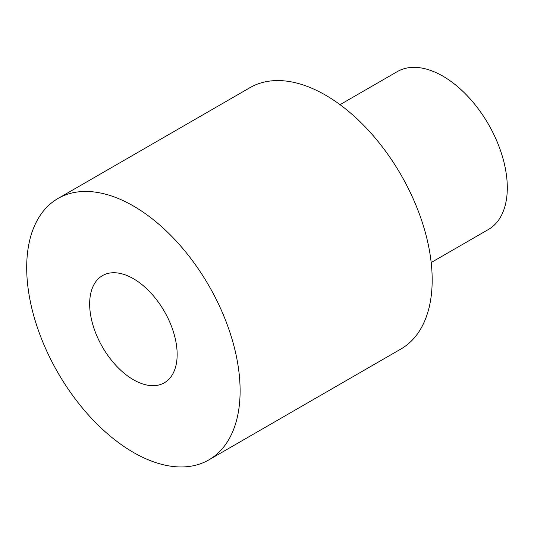 <?xml version="1.0" encoding="UTF-8"?>
<svg xmlns="http://www.w3.org/2000/svg" width="534" height="534" viewBox="0 0 534 534"><rect width="100%" height="100%" fill="white"/><g stroke="black" fill="none" stroke-linecap="round" stroke-linejoin="round"><path stroke-width="0.8" d="M89.659 303.953A61.871 35.718 -120 0 0 133.407 379.727A61.871 35.718 -120 0 0 164.338 382.791A61.871 35.718 -120 0 0 164.338 311.349A61.871 35.718 -120 0 0 102.468 275.631A61.871 35.718 -120 0 0 89.659 303.953M431.178 262.534L488.423 229.487A91.147 52.626 -120 0 0 507.3 187.761A91.147 52.626 -120 0 0 467.517 96.04A91.147 52.626 -120 0 0 397.276 71.616L340.038 104.664M208.854 459.894L400.927 349.009A150.902 87.122 -120 0 0 432.18 279.923A150.902 87.122 -120 0 0 366.311 128.06A150.902 87.122 -120 0 0 250.025 87.636L57.952 198.521A150.902 87.122 60 0 1 174.238 238.952A150.902 87.122 60 0 1 240.113 390.815A150.902 87.122 60 0 1 208.854 459.894A150.902 87.122 60 0 1 57.952 372.772A150.902 87.122 60 0 1 57.952 198.521"/></g></svg>

